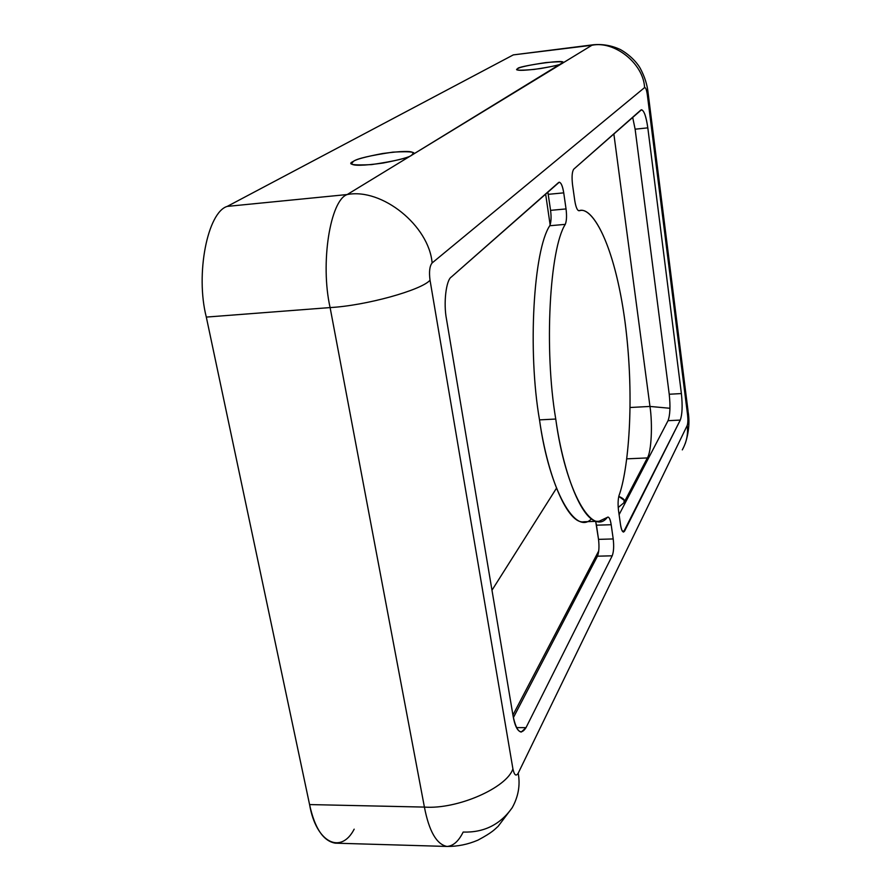 <?xml version="1.0" encoding="UTF-8"?>
<svg xmlns="http://www.w3.org/2000/svg" width="891" height="891" viewBox="0 0 891 891"><rect width="100%" height="100%" fill="white"/><g stroke="black" fill="none" stroke-linecap="round" stroke-linejoin="round"><path stroke-width="1.34" d="M591.501 518.718C575.82 536.315 549.224 490.418 539.512 419.884C527.472 350.798 533.553 249.948 549.758 225.746C533.553 249.948 527.472 350.798 539.512 419.884L555.75 419.037C543.933 349.718 549.613 248.578 565.284 224.354L549.758 225.746C551.15 222.382 551.429 217.248 550.571 210.354L547.831 191.999L548.232 194.327L563.736 192.857L566.041 208.928C566.888 215.845 566.631 220.99 565.284 224.354C549.613 248.578 543.933 349.718 555.75 419.037L539.512 419.884C547.798 478.4 568.369 524.866 584.006 521.758L599.097 521.257C583.95 524.365 563.903 477.743 555.75 419.037C565.54 491.643 592.27 537.173 607.328 517.37L599.097 521.257M354.173 829.165C341.097 854.681 316.138 843.064 309.578 804.573L424.406 807.09C457.473 809.551 506.756 787.811 512.915 768.888L430.03 280.208C428.939 271.766 429.629 266.019 432.124 262.956L644.583 87.585C645.652 87.318 646.576 89.724 647.334 94.814L687.596 415.072C688.086 419.85 687.952 423.336 687.184 425.542L518.206 773.188C516.056 776.64 514.296 775.215 512.915 768.888C506.756 787.811 457.473 809.551 424.406 807.09C429.05 831.236 436.579 844.356 446.981 846.45C457.584 846.528 467.886 844.434 477.877 840.168C493.113 832.06 494.928 829.064 498.125 826.336L512.169 807.781C518.362 796.665 520.377 785.127 518.206 773.188L687.184 425.542C687.952 423.336 688.086 419.85 687.596 415.072L647.334 94.814C646.576 89.724 645.652 87.318 644.583 87.585L432.124 262.956C429.629 266.019 428.939 271.766 430.03 280.208L512.915 768.888C514.296 775.215 516.056 776.64 518.206 773.188C520.377 785.127 518.362 796.665 512.169 807.781C500.219 824.632 483.88 832.717 463.164 832.06C458.631 841.238 453.241 846.027 446.981 846.45C436.579 844.356 429.05 831.236 424.406 807.09L330.104 307.573C320.069 263.279 330.249 200.085 347.212 194.539L411.731 155.179C408.412 157.963 395.036 161.104 371.603 164.601C352.702 165.526 346.655 164.434 353.471 161.316C357.213 158.553 370.344 155.491 392.886 152.138C411.586 151.114 417.868 152.127 411.731 155.179L413.335 152.962C411.876 150.791 401.652 150.969 382.651 153.508C365.711 156.727 355.977 159.333 353.471 161.316L351.5 163.755C353.036 165.96 363.539 165.726 383.019 163.053C400.081 159.734 409.648 157.106 411.731 155.179L563.001 62.403C565.262 58.973 515.265 66.736 517.871 68.618L517.081 69.598C517.649 70.846 525.501 70.5 540.637 68.54C554.18 66.146 561.419 64.397 562.366 63.294C560.873 64.765 551.451 66.803 534.11 69.431C519.23 70.656 513.817 70.389 517.871 68.618C519.62 67.148 528.931 65.132 545.782 62.593C560.517 61.334 566.041 61.568 562.366 63.294L591.914 45.263L516.568 54.496M623.878 502.836L624.235 500.386L618.788 496.387C623.923 498.526 625.616 500.675 623.878 502.836L618.198 507.502L623.878 502.836L647.356 457.929C651.366 452.071 652.724 424.294 649.973 406.441L613.843 133.839L649.973 406.441L669.976 408.278L649.973 406.441L630.182 407.499L649.973 406.441C652.724 424.294 651.366 452.071 647.356 457.929L626.774 458.843L647.356 457.929L623.878 502.836M513.383 717.611L597.449 556.196C599.008 552.253 599.365 546.64 598.529 539.367L595.678 521.369L596.458 525.189L611.181 524.721L613.208 538.944C614.044 546.239 613.71 551.852 612.206 555.806L526.013 727.657C520.823 735.71 516.502 731.801 513.071 715.93L446.514 319.268C443.328 303.296 446.079 279.997 451.369 276.978L558.601 182.51C560.695 181.653 562.399 185.105 563.736 192.857C562.689 186.264 561.196 182.711 559.247 182.209L451.369 276.978C446.079 279.997 443.328 303.296 446.514 319.268L513.071 715.93C514.775 725.842 517.493 731.221 521.224 732.068L526.013 727.657L516.457 727.602L526.013 727.657L612.206 555.806C613.71 551.852 614.044 546.239 613.208 538.944L611.181 524.721C610.446 519.932 609.388 517.37 607.985 517.047L607.328 517.37C608.921 516.412 610.212 518.863 611.181 524.721L596.458 525.189L598.529 539.367L613.208 538.944L598.529 539.367C599.365 546.64 599.008 552.253 597.449 556.196L612.206 555.806L597.449 556.196L513.383 717.611M668.027 420.697C670.099 415.15 670.5 406.329 669.23 394.245L635.127 129.195L632.666 117.267L635.127 129.195L647.813 127.847L681.392 393.566C682.651 405.683 682.272 414.515 680.279 420.073L624.636 531.014C623.021 533.308 621.651 531.192 620.515 524.665L618.543 510.688C617.808 504.518 617.975 499.45 619.045 495.474C627.943 471.595 635.406 400.672 624.892 320.86C614.022 241.205 591.323 205.621 578.994 210.733C577.245 210.51 575.831 207.124 574.762 200.575L572.534 184.805C571.643 176.819 572.055 171.607 573.782 169.134L640.841 110.05C643.592 109.237 645.919 115.162 647.813 127.847C646.242 116.699 644.137 110.662 641.509 109.738L573.782 169.134C572.055 171.607 571.643 176.819 572.534 184.805L574.762 200.575C575.798 207.002 577.19 210.387 578.927 210.744L579.818 210.621C592.326 206.567 614.801 244.134 625.215 323.244C635.283 402.398 627.832 471.729 619.045 495.474C617.975 499.45 617.808 504.518 618.543 510.688L620.515 524.665C621.183 529.232 622.185 531.693 623.511 532.072L680.279 420.073C682.272 414.515 682.651 405.683 681.392 393.566L669.23 394.245C670.5 406.329 670.099 415.15 668.027 420.697L680.279 420.073L668.027 420.697L619.1 514.642L668.027 420.697M622.297 531.092L624.636 531.014L622.297 531.092M681.392 393.566L647.813 127.847L635.127 129.195L669.23 394.245L681.392 393.566M566.041 208.928L563.736 192.857L548.232 194.327L550.571 210.354L566.041 208.928L550.571 210.354C551.429 217.248 551.15 222.382 549.758 225.746L565.284 224.354C566.631 220.99 566.888 215.845 566.041 208.928M648.125 93.065L647.334 94.814L648.125 93.065C647.3 84.912 644.728 76.782 640.417 68.663C638.958 65.667 632.655 56.545 620.492 49.595C611.738 45.508 602.672 43.904 593.272 44.773L513.294 54.897L591.914 45.263C614.567 40.418 643.58 63.718 644.583 87.585C643.58 63.718 614.567 40.418 591.914 45.263L347.212 194.539L227.227 206.4L347.212 194.539C381.961 187.789 428.994 225.668 432.124 262.956C428.994 225.668 381.961 187.789 347.212 194.539C330.249 200.085 320.069 263.279 330.104 307.573L206.311 317.085L330.104 307.573C365.678 305.691 421.476 290.165 430.03 280.208C421.476 290.165 365.678 305.691 330.104 307.573L424.406 807.09L309.578 804.573L206.311 317.085C195.24 273.994 207.625 212.136 227.227 206.4L513.294 54.897L227.227 206.4C207.625 212.136 195.24 273.994 206.311 317.085L309.578 804.573C314.69 828.196 323.244 841.059 335.272 843.164L446.981 846.45M491.977 590.232L556.441 488.279L491.977 590.232M550.137 224.855L545.615 193.948L550.137 224.855M512.926 715.05L598.752 550.883L512.926 715.05M687.596 415.072L688.097 411.375L687.596 415.072M687.184 425.542C688.32 433.728 686.694 441.847 682.294 449.888C686.694 441.847 688.32 433.728 687.184 425.542M624.235 500.386L624.324 501.054M648.191 93.577L688.097 411.375M688.242 412.511C689.757 422.59 688.743 432.981 685.212 443.685"/></g></svg>
